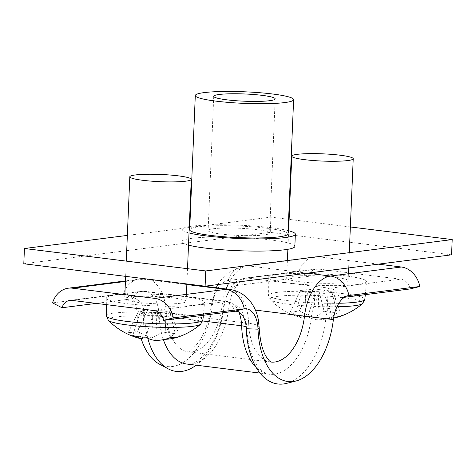 <?xml version="1.0" encoding="UTF-8"?>
<svg xmlns="http://www.w3.org/2000/svg" width="476" height="476" viewBox="0 0 476 476"><rect width="100%" height="100%" fill="white"/><g stroke="black" fill="none" stroke-linecap="round" stroke-linejoin="round"><path stroke-width="0.36" stroke-dasharray="2.38 1.78" d="M288.599 219.323L270.898 217.133L127.354 235.406M350.36 226.969L289.122 219.388M451.563 254.827L270.255 232.389L23.8 263.764M270.898 217.133L270.255 232.389M264.013 234.954A30.75 3.618 -177.6 0 1 229.533 234.9A30.75 3.618 -177.6 0 1 208.107 230.545A30.75 3.618 -177.6 0 1 213.653 228.718A30.75 3.618 -177.6 0 1 248.133 228.766A30.75 3.618 -177.6 0 1 269.553 233.121A30.75 3.618 -177.6 0 1 264.013 234.954M287.992 233.894A49.201 5.789 2.4 0 0 253.714 226.927A49.201 5.789 2.4 0 0 198.54 226.85A49.201 5.789 2.4 0 0 189.674 229.777M288.129 230.61A56.584 6.658 2.4 0 0 192.5 226.1A56.584 6.658 2.4 0 0 189.811 226.487M294.852 246.407A56.584 6.658 2.4 0 0 255.434 238.393A56.584 6.658 2.4 0 0 191.989 238.303A56.584 6.658 2.4 0 0 181.79 241.671A56.584 6.658 2.4 0 0 188.508 245.134M189.281 226.576A56.584 6.658 2.4 0 0 182.302 229.468A56.584 6.658 2.4 0 0 189.014 232.925M255.422 310.096L325.852 318.611A22.14 12.507 -82.9 0 1 338.269 298.154A22.14 12.507 -82.9 0 1 339.209 297.976L344.386 297.316M196.13 365.193A70.115 39.609 -82.9 0 0 224.196 306.032A22.14 12.507 -82.9 0 1 237.56 285.398L308.448 276.372A12.299 10.044 82.7 0 1 316.35 269.017A12.299 10.044 82.7 0 1 318.414 269.017L400.846 279.216A12.299 10.044 82.7 0 1 410.098 288.95M159.216 364.015A66.42 37.527 -82.9 0 0 212.516 304.622A25.829 14.595 -82.9 0 1 228.105 280.542L298.993 271.522L308.448 276.372M378.259 264.156L318.926 256.814A24.603 20.093 -97.3 0 0 314.797 256.82A24.603 20.093 -97.3 0 0 298.993 271.522M333.384 319.58L325.852 318.611A70.115 39.609 -82.9 0 1 286.516 383.394M147.798 338.252A70.115 39.609 -82.9 0 1 144.639 316.159A22.14 12.507 97.1 0 0 137.284 299.559A22.14 12.507 97.1 0 0 132.875 298.72L96.194 303.39M141.17 338.674A66.42 37.527 -82.9 0 1 137.148 314.219A25.829 14.595 97.1 0 0 128.562 294.852A25.829 14.595 97.1 0 0 123.421 293.87L52.533 302.897M108.355 320.366A46.541 5.48 -177.6 0 1 116.412 316.897A46.541 5.48 -177.6 0 1 181.166 318.218A46.541 5.48 -177.6 0 1 200.628 324.227M195.713 305.098A49.201 5.789 -177.6 0 1 140.688 305.033A49.201 5.789 -177.6 0 1 106.261 298.089A49.201 5.789 -177.6 0 1 115.132 295.126A49.201 5.789 -177.6 0 1 170.45 295.215A49.201 5.789 -177.6 0 1 204.579 302.206A49.201 5.789 -177.6 0 1 195.713 305.098M180.606 303.23A30.75 3.618 -177.6 0 1 146.12 303.182A30.75 3.618 -177.6 0 1 124.7 298.827A30.75 3.618 -177.6 0 1 130.24 296.994A30.75 3.618 -177.6 0 1 164.726 297.048A30.75 3.618 -177.6 0 1 186.146 301.403A30.75 3.618 -177.6 0 1 180.606 303.23M165.017 339.305A67.175 54.865 -97.3 0 1 164.916 339.305A67.175 37.955 -82.9 0 0 175.239 333.42A67.491 45.785 46.3 0 1 168.796 333.016A67.491 45.785 46.3 0 1 162.143 331.802L156.616 310.126L152.957 310.596L151.82 337.686A67.175 37.955 97.1 0 0 162.143 331.802M142.663 338.847A67.175 54.865 82.7 0 1 128.365 332.462A67.491 30.583 -53.3 0 0 137.522 331.296A67.175 54.865 -97.3 0 0 151.82 337.686M142.74 337.103L143.8 311.762L140.14 312.226L132.727 335.544M145.823 337.163L153.23 313.845L156.896 313.381L155.759 340.471M164.916 339.305L166.047 312.214L169.712 311.75L175.239 333.42M153.23 313.845L140.14 312.226M156.616 310.126L169.712 311.75M179.601 336.502L171.289 312.863L166.047 312.214M171.289 312.863L162.132 314.029L156.896 313.381M128.365 332.462L138.564 311.114L143.8 311.762M138.564 311.114L147.715 309.947L152.957 310.596M170.444 337.668L162.132 314.029M137.522 331.296L147.715 309.947M336.943 306.764A46.541 5.48 -177.6 0 1 289.836 304.39A46.541 5.48 -177.6 0 1 270.314 299.743A46.541 5.48 -177.6 0 1 278.371 296.28A46.541 5.48 -177.6 0 1 343.125 297.601A46.541 5.48 -177.6 0 1 362.587 303.611M357.672 284.481A49.201 5.789 -177.6 0 1 302.647 284.416A49.201 5.789 -177.6 0 1 268.22 277.472A49.201 5.789 -177.6 0 1 277.091 274.509A49.201 5.789 -177.6 0 1 332.409 274.598A49.201 5.789 -177.6 0 1 366.538 281.59A49.201 5.789 -177.6 0 1 357.672 284.481M342.559 282.613A30.75 3.618 -177.6 0 1 308.079 282.565A30.75 3.618 -177.6 0 1 286.659 278.21A30.75 3.618 -177.6 0 1 292.199 276.377A30.75 3.618 -177.6 0 1 326.679 276.431A30.75 3.618 -177.6 0 1 348.105 280.786A30.75 3.618 -177.6 0 1 342.559 282.613M333.593 318.033A67.175 54.865 -97.3 0 1 326.869 318.688A67.175 37.955 -82.9 0 0 337.198 312.803A67.491 45.785 46.3 0 1 330.755 312.399A67.491 45.785 46.3 0 1 324.102 311.185L318.575 289.509L314.916 289.979L313.779 317.07A67.175 37.955 97.1 0 0 324.102 311.185M333.747 317.105A67.491 37.669 64.9 0 1 332.403 317.052A67.175 54.865 82.7 0 1 317.718 319.854A67.175 37.955 -82.9 0 1 307.776 316.546A67.491 52.872 -52.6 0 1 301.094 316.177A67.491 52.872 -52.6 0 1 294.686 314.928A67.175 37.955 97.1 0 0 300.683 317.54A67.175 37.955 97.1 0 0 304.622 318.23A67.175 54.865 82.7 0 1 290.324 311.845A67.491 30.583 -53.3 0 0 299.475 310.679A67.175 54.865 -97.3 0 0 313.779 317.07M304.622 318.23L305.759 291.145L302.099 291.61L294.686 314.928M307.776 316.546L315.189 293.228L318.855 292.764L317.718 319.854M326.869 318.688L328.006 291.598L331.671 291.133L337.198 312.803M315.189 293.228L302.099 291.61M318.575 289.509L331.671 291.133M341.554 315.885L333.242 292.246L328.006 291.598M333.242 292.246L324.091 293.412L318.855 292.764M290.324 311.845L300.523 290.497L305.759 291.145M300.523 290.497L309.674 289.331L314.916 289.979M332.403 317.052L324.091 293.412M299.475 310.679L309.674 289.331M307.377 273.182L248.038 265.834A24.603 20.093 -97.3 0 0 243.908 265.84A24.603 20.093 -97.3 0 0 228.105 280.542L237.56 285.398A12.299 10.044 82.7 0 1 245.461 278.043A12.299 10.044 82.7 0 1 247.526 278.043L329.957 288.242A12.299 10.044 82.7 0 1 339.209 297.976L346.802 296.054M246.187 327A12.299 2.773 177.9 0 1 246.86 327.863C247.585 342.649 250.549 354.4 255.743 363.123C261.961 372.988 267.09 374.005 269.297 374.249A61.499 34.748 -82.9 0 0 311.405 316.903A30.75 17.374 -82.9 0 1 329.957 288.242L400.846 279.216M316.35 269.017L245.461 278.043C241.576 278.585 238.083 280.156 234.983 282.75L232.383 285.255L227.534 292.544L223.666 305.997C221.977 319.604 218.401 331.659 212.939 342.161C209.737 348.188 206.298 353.025 202.627 356.661C196.552 361.689 194.993 363.991 186.866 364.045A61.499 34.748 -82.9 0 0 228.968 306.705A30.75 17.374 -82.9 0 1 247.526 278.043L318.414 269.017M228.664 283.196A43.054 24.324 -82.9 0 1 248.038 265.834L318.926 256.814M270.909 362.052A49.201 27.798 -82.9 0 1 270.808 362.04L188.377 351.841A49.201 27.798 -82.9 0 0 222.06 305.967A43.054 24.324 -82.9 0 1 226.148 288.962M270.951 362.069L270.808 362.04A49.201 27.798 -82.9 0 1 248.662 323.275L166.231 313.071A24.603 5.545 -2.1 0 0 137.148 314.219L144.639 316.159A12.299 2.773 177.9 0 1 159.18 315.588L202.711 320.973M259.152 327.417A24.603 5.545 -2.1 0 0 248.662 323.275A43.054 24.324 97.1 0 0 229.289 289.354M238.91 312.125A30.75 17.374 97.1 0 0 227.778 301.558L238.541 306.752L241.159 309.733L246.032 321.032L246.86 327.863A12.299 2.773 177.9 0 1 246.294 328.738M260.033 373.101L269.297 374.249A61.499 34.748 -82.9 0 1 256.189 367.496M163.375 339.656A61.499 34.748 -82.9 0 1 159.18 315.588A30.75 17.374 97.1 0 0 145.341 291.36A30.75 17.374 97.1 0 0 142.842 291.366L71.953 300.392M216.199 287.736L211.451 304.551C209.309 320.312 204.966 332.95 198.433 342.476C191.87 350.003 188.472 353.127 188.228 351.835L188.377 351.841A49.201 27.798 -82.9 0 1 166.231 313.071A43.054 24.324 97.1 0 0 146.852 279.15A43.054 24.324 97.1 0 0 143.353 279.162L125.426 281.447M186.854 284.547L143.353 279.162A24.603 20.093 -97.3 0 0 139.224 279.168A24.603 20.093 -97.3 0 0 123.421 293.87L132.875 298.72A12.299 10.044 82.7 0 1 140.777 291.371A12.299 10.044 82.7 0 1 142.842 291.366L225.279 301.57L154.391 310.59M69.889 300.392L140.777 291.371L145.341 291.36L227.778 301.558A30.75 17.374 97.1 0 0 225.279 301.57A12.299 10.044 82.7 0 1 234.531 311.298M106.457 315.927A48.26 5.682 -177.6 0 1 115.156 313.024A48.26 5.682 -177.6 0 1 169.414 313.113A48.26 5.682 -177.6 0 1 202.895 319.973M338.852 303.26A48.26 5.682 -177.6 0 1 268.416 295.31A48.26 5.682 -177.6 0 1 277.115 292.407A48.26 5.682 -177.6 0 1 331.373 292.496A48.26 5.682 -177.6 0 1 364.848 299.356M213.736 96.301L208.107 230.545M182.302 229.468L181.79 241.671M275.182 98.877L269.553 233.121M217.829 284.577L220.418 280.531L227.07 273.337L243.908 265.84L314.797 256.82M338.269 298.154L347.879 295.709M186.872 284.107L146.852 279.15L139.224 279.168L125.45 280.923M137.284 299.559L128.562 294.852M106.332 304.646L106.261 298.089M126.277 261.11L125.64 276.366M124.873 294.674L124.7 298.827M187.52 268.69L186.878 283.946M186.443 294.37L186.146 301.403M203.341 315.273L204.579 302.206M268.22 277.472L268.416 295.31L270.314 299.743A67.651 67.651 0 0 0 300.683 317.54M288.646 230.741L287.867 249.293M287.397 260.55L286.659 278.21M349.283 252.673L348.646 267.928M348.396 273.754L348.105 280.786M365.294 294.656L366.538 281.59"/><path stroke-width="0.71" d="M127.354 235.406L24.437 248.508L205.745 270.945L452.2 239.571L350.36 226.969M289.122 219.388L288.599 219.323M452.2 239.571L451.563 254.827L205.102 286.201L23.8 263.764L24.437 248.508M205.102 286.201L205.745 270.945M219.275 94.474A30.75 3.618 2.4 0 0 213.736 96.301A30.75 3.618 2.4 0 0 235.156 100.656A30.75 3.618 2.4 0 0 269.636 100.704A30.75 3.618 2.4 0 0 275.182 98.877A30.75 3.618 2.4 0 0 253.756 94.522A30.75 3.618 2.4 0 0 219.275 94.474M284.749 102.572A49.201 5.789 2.4 0 0 293.615 99.651A49.201 5.789 2.4 0 0 259.337 92.683A49.201 5.789 2.4 0 0 204.168 92.606A49.201 5.789 2.4 0 0 195.297 95.527A49.201 5.789 2.4 0 0 229.575 102.495A49.201 5.789 2.4 0 0 284.749 102.572M195.297 95.527L189.674 229.777A49.201 5.789 2.4 0 0 223.952 236.745A49.201 5.789 2.4 0 0 279.12 236.822A49.201 5.789 2.4 0 0 287.992 233.894L293.615 99.651M189.014 232.925A56.584 6.658 2.4 0 0 285.166 237.566A56.584 6.658 2.4 0 0 295.364 234.204A56.584 6.658 2.4 0 0 288.129 230.61M188.508 245.134A56.584 6.658 2.4 0 0 284.654 249.775A56.584 6.658 2.4 0 0 294.852 246.407L295.364 234.204M189.811 226.487A56.584 6.658 2.4 0 0 189.281 226.576M344.386 297.316L410.098 288.95L419.862 286.481A24.603 20.093 -97.3 0 0 401.357 267.012L378.259 264.156M296.12 380.955L286.516 383.394A70.115 39.609 -82.9 0 1 246.294 328.738L258.016 329.172A66.42 37.527 -82.9 0 0 296.12 380.955A66.42 37.527 -82.9 0 0 333.384 319.58A25.829 14.595 -82.9 0 1 347.879 295.709A25.829 14.595 -82.9 0 1 348.973 295.501L419.862 286.481M196.13 365.193A70.115 39.609 -82.9 0 1 167.933 368.721A70.115 39.609 -82.9 0 1 147.798 338.252M167.933 368.721L159.216 364.015A66.42 37.527 -82.9 0 1 141.17 338.674M154.902 298.387L72.465 288.188A24.603 20.093 -97.3 0 0 68.336 288.188A24.603 20.093 -97.3 0 0 52.533 302.897L61.987 307.746A12.299 10.044 82.7 0 1 69.889 300.392A12.299 10.044 82.7 0 1 71.953 300.392L154.391 310.59A12.299 10.044 82.7 0 1 163.643 320.324L173.401 317.849A24.603 20.093 -97.3 0 0 154.902 298.387L225.791 289.366L186.854 284.547M96.194 303.39L61.987 307.746M246.294 328.738A22.14 12.507 97.1 0 0 234.531 311.298L163.643 320.324M270.951 362.069L269.351 360.862L266.768 357.577C262.573 351.33 260.033 341.274 259.152 327.417A24.603 5.545 -2.1 0 1 258.016 329.172A25.829 14.595 97.1 0 0 244.289 308.829L173.401 317.849M165.017 339.305A67.175 54.865 -97.3 0 0 178.667 336.835A67.651 67.651 0 0 0 200.628 324.227L200.628 324.227A46.541 5.48 -177.6 0 1 192.631 326.328A46.541 5.48 -177.6 0 1 127.877 325.007A46.541 5.48 -177.6 0 1 108.355 320.366A67.651 67.651 0 0 0 138.724 338.156A67.175 37.955 97.1 0 0 142.663 338.847L142.74 337.103M185.717 181.189A30.75 3.618 -177.6 0 1 151.237 181.142A30.75 3.618 -177.6 0 1 129.811 176.786A30.75 3.618 -177.6 0 1 135.357 174.954A30.75 3.618 -177.6 0 1 169.837 175.001A30.75 3.618 -177.6 0 1 191.263 179.357A30.75 3.618 -177.6 0 1 185.717 181.189M178.667 336.835A67.175 54.865 -97.3 0 0 179.601 336.502A67.491 37.669 64.9 0 1 170.444 337.668A67.175 54.865 82.7 0 1 155.759 340.471A67.175 37.955 -82.9 0 1 145.823 337.163A67.491 52.872 -52.6 0 1 139.135 336.794A67.491 52.872 -52.6 0 1 132.727 335.544A67.175 37.955 97.1 0 0 138.724 338.156M333.593 318.033A67.175 54.865 -97.3 0 0 340.626 316.219A67.651 67.651 0 0 0 362.587 303.611L362.587 303.611A46.541 5.48 -177.6 0 1 354.59 305.711A46.541 5.48 -177.6 0 1 336.943 306.764M347.676 160.573A30.75 3.618 -177.6 0 1 313.196 160.519A30.75 3.618 -177.6 0 1 291.77 156.164A30.75 3.618 -177.6 0 1 297.316 154.337A30.75 3.618 -177.6 0 1 331.796 154.385A30.75 3.618 -177.6 0 1 353.222 158.74A30.75 3.618 -177.6 0 1 347.676 160.573M333.747 317.105A67.491 37.669 64.9 0 0 341.554 315.885A67.175 54.865 -97.3 0 1 340.626 316.219M346.802 296.054L348.973 295.501A24.603 20.093 -97.3 0 0 330.469 276.038L307.377 273.182M333.384 319.58L304.491 316.165A43.054 24.324 -82.9 0 1 330.469 276.038L401.357 267.012M226.148 288.962A43.054 24.324 -82.9 0 1 228.664 283.196M270.909 362.052A49.201 27.798 -82.9 0 0 304.491 316.165L255.422 310.096M256.189 367.496A61.499 34.748 -82.9 0 1 241.618 325.792A12.299 2.773 177.9 0 1 246.187 327M260.033 373.101L186.866 364.045A61.499 34.748 -82.9 0 1 163.375 339.656M202.711 320.973L241.618 325.792A30.75 17.374 97.1 0 0 238.91 312.125M125.426 281.447L72.465 288.188M234.531 311.298L244.289 308.829A24.603 20.093 -97.3 0 0 225.791 289.366A43.054 24.324 97.1 0 1 229.289 289.354L186.872 284.107M203.341 315.273L202.895 319.973A48.26 5.682 -177.6 0 1 194.196 322.805A48.26 5.682 -177.6 0 1 140.224 322.74A48.26 5.682 -177.6 0 1 106.457 315.927L108.355 320.366M365.294 294.656L364.848 299.356A48.26 5.682 -177.6 0 1 356.155 302.189A48.26 5.682 -177.6 0 1 338.852 303.26M216.199 287.736L217.829 284.577M125.45 280.923L68.336 288.188M259.152 327.417L258.385 320.128C257.26 313.511 254.773 307.555 250.935 302.26L246.027 296.935C241.213 292.728 235.632 290.205 229.289 289.354M106.457 315.927L106.332 304.646M129.811 176.786L126.277 261.11M125.64 276.366L124.873 294.674M191.263 179.357L187.52 268.69M186.878 283.946L186.443 294.37M202.895 319.973L200.628 324.227M291.77 156.164L288.646 230.741M287.867 249.293L287.397 260.55M353.222 158.74L349.283 252.673M348.646 267.928L348.396 273.754M364.848 299.356L362.587 303.611"/></g></svg>
